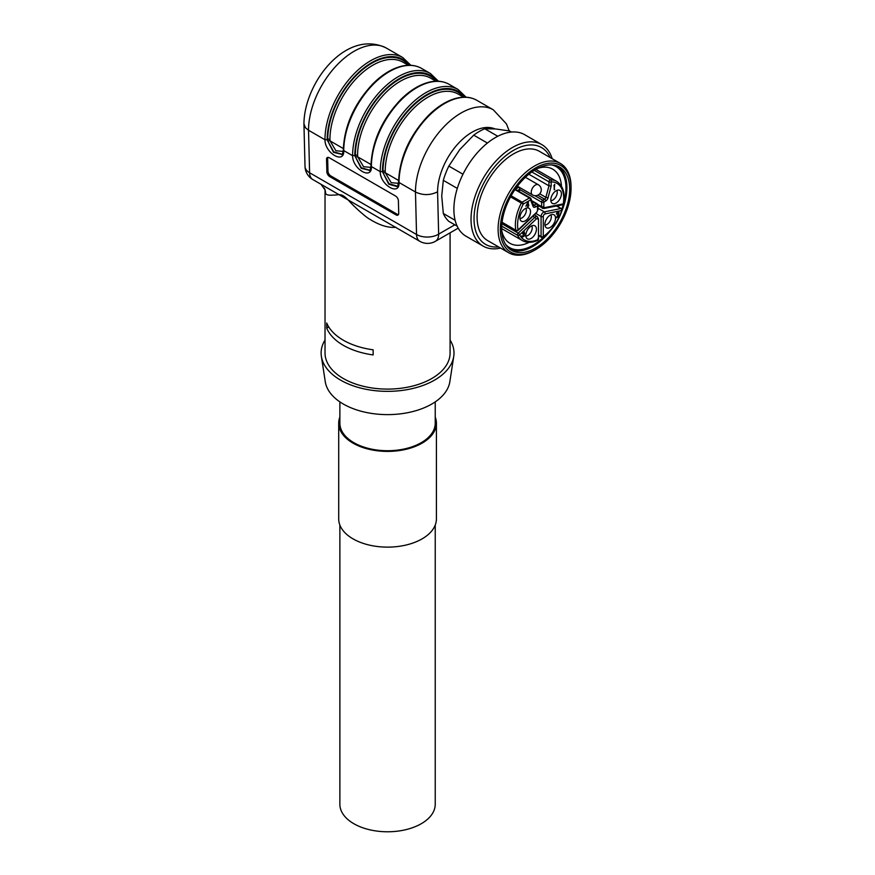 <?xml version="1.0" encoding="UTF-8"?>
<svg xmlns="http://www.w3.org/2000/svg" width="875" height="875" viewBox="0 0 875 875"><rect width="100%" height="100%" fill="white"/><g stroke="black" fill="none" stroke-linecap="round" stroke-linejoin="round"><path stroke-width="1.31" d="M525.208 220.883A7.514 4.331 -60 0 1 520.811 220.719A7.514 4.331 -60 0 1 521.445 212.581A7.514 4.331 -60 0 1 528.183 207.955A7.514 4.331 -60 0 1 530.283 213.609A7.514 4.331 -60 0 1 525.208 220.883M525.864 208.283A6.256 3.609 -60 0 1 521.894 217.952A6.256 3.609 -60 0 1 519.936 218.553M550.211 227.423A7.514 4.331 -60 0 1 545.814 227.27A7.514 4.331 -60 0 1 546.459 219.122A7.514 4.331 -60 0 1 553.186 214.495A7.514 4.331 -60 0 1 555.286 220.161A7.514 4.331 -60 0 1 550.211 227.423M550.867 214.823A6.256 3.609 -60 0 1 546.897 224.492A6.256 3.609 -60 0 1 544.939 225.094M556.117 203.033A7.514 4.331 -60 0 1 551.72 202.88A7.514 4.331 -60 0 1 552.355 194.731A7.514 4.331 -60 0 1 559.092 190.105A7.514 4.331 -60 0 1 561.192 195.77A7.514 4.331 -60 0 1 556.117 203.033M556.773 190.444A6.256 3.609 -60 0 1 552.803 200.102A6.256 3.609 -60 0 1 550.845 200.703M531.103 238.448A7.514 4.331 -60 0 1 526.706 238.295A7.514 4.331 -60 0 1 527.352 230.147A7.514 4.331 -60 0 1 534.078 225.52A7.514 4.331 -60 0 1 536.189 231.186A7.514 4.331 -60 0 1 531.103 238.448M531.759 225.859A6.256 3.609 -60 0 1 527.8 235.517A6.256 3.609 -60 0 1 525.842 236.119M561.509 186.309A42.798 24.708 120 0 0 552.727 169.17A42.798 24.708 120 0 0 537.753 168.383M501.758 230.738A42.798 24.708 120 0 0 509.928 243.294A42.798 24.708 120 0 0 529.156 242.342M558.206 206.773A42.798 24.708 120 0 0 558.633 205.537M511.492 132.048L509.644 130.977L495.611 128.953L484.772 128.756A54.72 31.587 120 0 0 473.714 135.144L459.692 149.691L448.842 166.086A54.72 31.587 120 0 0 443.319 180.327L441.722 195.989L443.319 213.489A54.72 31.587 120 0 0 448.842 221.353L457.166 226.155M484.772 128.756L497.777 136.27M487.419 143.052L473.714 135.144M448.842 166.086L462.973 174.234M457.297 188.398L443.319 180.327M443.319 213.489L455.131 220.303M552.191 158.714A58.625 33.852 120 0 0 541.778 144.583L524.65 134.684A58.625 33.852 120 0 0 466.025 168.536A58.625 33.852 120 0 0 466.025 236.228L483.164 246.116A58.625 33.852 120 0 0 500.598 248.062M541.778 144.583A58.625 33.852 120 0 0 483.164 178.423A58.625 33.852 120 0 0 483.164 246.116M550.156 157.533A55.912 32.288 120 0 0 485.614 179.845A55.912 32.288 120 0 0 498.564 246.892M560.372 163.439L539.372 151.309A51.592 29.783 120 0 0 487.78 181.092A51.592 29.783 120 0 0 487.78 240.669L508.78 252.787A51.592 29.783 -60 0 1 500.872 211.455A51.592 29.783 -60 0 1 534.581 165.987A51.592 29.783 -60 0 1 560.372 163.439A51.592 29.783 -60 0 1 571.058 187.053L571.058 188.333A50.028 28.886 120 0 0 535.686 167.902A50.028 28.886 120 0 0 500.314 229.173A50.028 28.886 120 0 0 535.686 249.594A50.028 28.886 120 0 0 571.058 188.333M535.686 249.594L534.581 250.239A51.592 29.783 -60 0 1 508.78 252.787M569.68 189.131A48.07 27.759 120 0 0 559.716 167.125A48.07 27.759 120 0 0 511.645 194.873A48.07 27.759 120 0 0 511.645 250.381A48.07 27.759 120 0 0 548.691 237.508A48.07 27.759 120 0 0 569.68 189.131M561.663 211.509A48.07 27.759 120 0 0 566.913 187.534A48.07 27.759 120 0 0 558.294 166.392M510.311 249.517A48.07 27.759 120 0 0 551.064 229.873M563.817 202.792A46.703 26.961 120 0 0 565.95 188.092A46.703 26.961 120 0 0 551.359 164.872M505.52 244.267A46.703 26.961 120 0 0 544.589 236.086M561.794 208.994A46.703 26.961 120 0 0 563.423 204.159M526.4 205.931L527.778 202.836L527.778 205.133L526.083 205.756M524.672 233.723L524.125 231.536L522.67 233.636C523.753 231.798 524.169 231.733 523.917 233.439L523.152 234.631C524.77 234.62 524.705 235.255 522.944 236.513L522.616 235.922L522.517 237.103L524.552 235.867L523.852 234.095M523.491 231.12L523.502 232.378M522.08 236.327L522.419 237.048M522.9 231.547L524.005 232.181L523.917 233.439M523.152 234.631L524.158 234.27L523.053 233.625M522.944 236.513L522.616 235.922M559.256 216.202L559.256 215.6L557.091 216.858L558.786 213.992L558.906 211.717L556.872 212.833L556.434 214.178L558.458 212.308L558.436 213.708L556.336 217.897L559.256 216.202L558.731 215.906M554.192 185.773L554.192 189.766L554.739 184.33L553.853 185.577M554.739 189.459L554.192 189.142M527.778 205.713L527.778 206.938L528.927 205.056L528.325 204.827L528.325 201.513L525.864 206.238L527.286 205.417M528.325 206.62L527.778 206.303M528.325 205.395L527.778 205.078M528.325 204.827L527.778 204.509M519.52 187.425L519.52 191.713M543.342 208.37A3.522 2.034 -60 0 1 542.358 208.25A3.522 2.034 -60 0 1 541.625 206.631A1.564 0.908 0 0 0 543.834 206.631A1.958 1.127 120 0 0 544.797 207.605L563.27 203.864A32.638 18.845 120 0 0 551.163 181.836L551.163 186.058L548.953 185.828L528.861 174.234M435.236 401.877L435.236 423.194A47.677 27.53 180 0 1 387.559 450.723A47.677 27.53 180 0 1 339.872 423.194L339.872 401.877M450.089 340.025A66.445 38.358 180 0 1 453.742 356.377L449.848 381.708A62.53 36.105 180 0 1 387.559 414.619A62.53 36.105 180 0 1 325.27 381.708L321.377 356.377A66.445 38.358 180 0 1 325.03 340.025M453.742 356.377A66.445 38.358 180 0 1 387.559 391.355A66.445 38.358 180 0 1 321.377 356.377M435.969 81.233L430.697 78.192A60.583 34.978 120 0 0 384.016 94.423A60.583 34.978 120 0 0 357.569 155.378L357.7 156.855L363.53 166.688L370.858 167.387M463.608 97.191L458.336 94.139A60.583 34.978 120 0 0 411.655 110.37A60.583 34.978 120 0 0 385.208 171.336L385.339 172.812L391.169 182.645L398.497 183.345M408.341 65.275L403.058 62.234A60.583 34.978 120 0 0 356.377 78.466A60.583 34.978 120 0 0 329.941 139.431L330.072 140.897L335.891 150.741L343.23 151.43M328.738 326.955L326.714 328.125L326.714 323.028A62.53 36.105 180 0 0 373.144 349.825L373.144 354.933A62.53 36.105 180 0 1 326.714 328.125M450.089 232.827L450.089 352.997A62.53 36.105 180 0 1 411.491 386.345A62.53 36.105 180 0 1 343.339 378.525A62.53 36.105 180 0 1 325.03 352.997L325.03 190.138M369.578 170.166L361.342 167.759L355.513 157.128L355.359 155.378A1.564 0.908 180 0 1 357.569 155.378M397.217 186.112L388.981 183.717L383.141 173.086L382.998 171.336A62.136 35.875 -60 0 1 414.553 104.442A62.136 35.875 -60 0 1 463.892 97.18M341.95 154.208L333.703 151.802L327.873 141.17L327.731 139.431A1.564 0.908 180 0 1 329.941 139.431M324.363 188.125A15.63 14.831 -24 0 1 325.598 193.32L325.052 190.269M395.959 227.292C388.402 228.025 379.75 225.389 370.005 219.384C365.323 217.011 352.373 204.838 349.256 201.141C340.933 192.172 339.916 195.212 333.145 195.092C328.65 195.475 326.134 194.884 325.598 193.32M437.205 81.222A62.923 36.323 120 0 0 387.198 87.566A62.923 36.323 120 0 0 354.812 155.684L361.156 168.295L369.48 170.308M399.022 181.213L399.022 182.503C399.864 196.569 380.089 185.15 380.231 171.653L382.441 171.642L388.795 184.253L396.78 186.484M398.573 181.88C398.048 185.369 397.458 186.9 396.812 186.473L397.119 186.266M343.755 149.308L343.755 150.598C344.597 164.664 324.822 153.245 324.964 139.748L327.173 139.727L333.517 152.338L341.841 154.35M327.917 157.358A3.905 2.188 -121.4 0 0 327.655 158.616L327.972 171.194A3.905 2.188 -121.4 0 0 330.816 175.93L397.141 214.222A3.905 2.188 -121.4 0 0 398.453 214.605M303.942 123.758C304.27 82.414 346.467 28.35 386.367 48.081A64.487 37.231 120 0 0 336.667 65.352A64.487 37.231 120 0 0 308.525 130.255L309.597 172.758A15.63 9.023 120 0 0 312.823 179.55L419.781 241.303A15.63 15.63 0 0 0 435.411 241.303A15.63 9.023 -120 0 0 438.648 234.139L454.825 224.809M369.173 170.516C369.819 170.953 370.409 169.422 370.934 165.933C371.962 141.706 381.872 119.612 400.673 99.619C409.675 90.716 418.862 84.973 428.225 82.403C436.22 80.325 443.22 80.981 449.236 84.383A64.487 37.231 120 0 0 399.536 101.653A64.487 37.231 120 0 0 371.394 166.556L371.394 165.255M436.253 81.222A62.136 35.875 -60 0 0 386.914 88.484A62.136 35.875 -60 0 0 355.359 155.378L352.603 155.706A64.487 37.231 -60 0 1 380.745 90.803A64.487 37.231 -60 0 1 430.445 73.533L438.506 81.266M410.867 65.308L402.806 57.575A64.487 37.231 -60 0 0 353.117 74.845A64.487 37.231 -60 0 0 324.964 139.748L308.525 130.255L305.484 127.772L303.942 123.812M466.134 97.223L458.073 89.48A64.487 37.231 -60 0 0 408.384 106.761A64.487 37.231 -60 0 0 380.231 171.653L371.394 166.556C372.236 180.611 352.45 169.192 352.603 155.706L343.755 150.598A64.487 37.231 120 0 1 371.908 85.695A64.487 37.231 120 0 1 421.597 68.425L430.445 73.533M326.55 159.294A3.905 2.188 58.6 0 1 327.272 157.544A3.905 2.188 58.6 0 1 329.23 157.741L395.555 196.033A3.905 2.188 58.6 0 1 398.398 200.769L398.716 213.347A3.905 2.188 58.6 0 1 397.994 215.086A3.905 2.188 58.6 0 1 396.036 214.9L329.711 176.608A3.905 2.188 58.6 0 1 326.867 171.861L326.55 159.294L327.655 158.616M398.573 181.858C399.591 157.664 409.511 135.57 428.312 115.577C437.314 106.662 446.502 100.931 455.853 98.361C463.859 96.283 470.859 96.939 476.864 100.33A64.487 37.231 120 0 0 427.175 117.611A64.487 37.231 120 0 0 399.022 182.503L415.472 191.997C422.822 195.486 430.194 195.431 437.577 191.833L438.648 234.139A15.63 9.286 -1.4 0 1 416.544 234.511A15.63 9.023 120 0 0 419.781 241.303M435.236 417.058A48.858 28.208 180 0 1 436.406 423.194A48.858 28.208 180 0 1 406.252 449.258A48.858 28.208 180 0 1 353.019 443.144A48.858 28.208 180 0 1 338.702 423.194A48.858 28.208 180 0 1 339.872 417.058M338.702 423.194L338.702 518.93A48.858 28.208 0 0 0 353.019 538.869A48.858 28.208 0 0 0 406.252 544.983A48.858 28.208 0 0 0 436.406 518.93L436.406 423.194M435.236 525.066L435.236 804.245A47.677 27.53 180 0 1 421.269 823.714A47.677 27.53 180 0 1 369.316 829.686A47.677 27.53 180 0 1 339.872 804.245L339.872 525.066M522.889 236.48L522.32 236.152M538.497 235.616L541.395 237.3A1.564 0.908 -60 0 1 541.078 236.578A1.564 0.908 0 0 0 543.288 236.578A32.638 18.845 120 0 0 561.652 210.569A1.564 1.137 -101.4 0 0 560.886 208.523A1.564 0.908 -60 0 1 561.323 208.578A1.564 1.564 0 0 1 562.034 210.405L545.092 213.916A1.564 1.137 -101.4 0 0 544.327 211.87L560.886 208.523L556.478 205.975M538.497 235.091L541.078 236.578L541.078 216.475A1.564 0.908 -0 0 0 543.288 216.475L543.288 236.578A1.564 0.798 -125.4 0 1 543.08 237.223C551.819 230.705 558.141 221.769 562.034 210.405M545.092 213.916A1.958 1.127 120 0 0 543.288 216.475M535.861 213.467L541.078 216.475A3.522 2.034 -60 0 1 544.327 211.87L537.939 208.173M538.497 238.973L538.497 218.87A1.564 0.908 0 0 1 538.038 219.505A1.958 1.127 120 0 0 536.222 219.034L519.663 234.806A32.638 18.845 120 0 0 538.038 239.608A1.564 0.995 -114 0 1 537.567 240.406A1.564 1.564 0 0 0 538.497 238.973A1.564 0.908 180 0 1 538.038 239.608L538.038 238.339M536.222 219.034A1.564 0.58 -133.6 0 0 534.778 217.383A3.522 2.034 -60 0 1 537.305 216.617L538.497 218.87M537.567 240.406C531.77 242.911 526.739 242.977 522.452 240.603A34.202 19.742 -60 0 1 517.552 235.277A1.564 1.192 -27.1 0 0 519.663 234.806A1.564 0.58 -133.6 0 0 518.219 233.155L534.778 217.383L532.897 216.3M544.797 207.605A1.564 1.137 78.6 0 1 543.998 208.491L562.483 204.761A1.564 1.564 0 0 0 563.708 203.47C565.206 192.719 562.855 185.347 556.653 181.366A34.202 19.742 -60 0 0 550.561 179.769A1.564 1.214 -89.3 0 1 551.163 181.836A1.564 0.908 180 0 1 548.953 181.836A1.564 0.908 -60 0 1 550.561 179.769L534.264 170.362M537.731 204.389L541.625 206.631L541.625 202.136A1.564 0.908 0 0 0 543.834 202.136L543.834 206.631M563.708 203.47A1.564 0.7 9.1 0 1 563.27 203.864A1.564 1.137 78.6 0 1 562.483 204.761M537.48 204.52A1.564 0.908 180 0 1 537.939 205.166A1.564 0.908 180 0 1 537.48 205.8A1.564 0.908 -120 0 0 536.375 203.886A1.564 0.908 -60 0 1 537.163 203.809A1.564 1.564 0 0 1 537.939 205.166L537.939 209.672A1.564 0.908 180 0 1 537.48 210.306L537.48 205.8L535.434 206.981A3.522 2.034 -60 0 1 533.094 206.445L530.567 199.894L523.294 204.094A32.638 18.845 120 0 0 518.044 229.983L536.528 212.373A1.958 1.127 120 0 0 537.48 210.306M537.939 209.672L536.495 212.866A1.564 0.58 -133.6 0 0 536.528 212.373M502.042 222.545L516.163 230.694A1.564 1.564 0 0 0 518.022 230.475A1.564 0.58 -133.6 0 0 518.044 229.983A1.564 1.061 -11.1 0 1 515.856 230.223A34.202 19.742 -60 0 1 521.358 203.098L523.294 204.094A1.564 0.908 -120 0 0 522.189 202.18L529.462 197.98A1.564 0.908 -60 0 1 530.25 197.903A1.564 0.908 -60 0 1 530.502 198.22A1.564 1.159 -21.1 0 1 530.928 198.702A1.564 1.564 0 0 0 530.25 197.903L515.222 189.23M517.486 190.542L519.52 189.372L541.625 202.136A1.564 0.908 -60 0 1 542.73 200.211A1.564 0.908 60 0 1 543.834 202.136L545.683 201.064A3.522 2.034 -60 0 0 548.023 197.827L551.163 186.058M516.163 230.694A1.564 0.908 -60 0 1 515.856 230.223L502.075 222.261M501.747 226.155L517.552 235.277A1.564 0.908 -60 0 1 518.219 233.155L501.922 223.738M534.844 195.661L542.73 200.211L544.578 199.15A1.958 1.127 120 0 0 545.88 197.345L548.023 197.827M539.722 193.802L545.88 197.345L548.953 185.828L548.953 181.836L531.858 171.959M537.753 195.202L544.578 199.15A1.564 0.908 60 0 1 545.683 201.064M535.434 206.981A1.564 0.908 -120 0 0 534.33 205.067L536.375 203.886L531.934 201.327M515.277 189.262L518.984 187.119M533.433 205.209A1.958 1.127 120 0 0 534.33 205.067L533.116 204.367M533.094 206.445A1.564 1.159 -21.1 0 0 533.444 205.242L530.928 198.702A1.564 1.159 -21.1 0 1 530.567 199.894A1.564 0.908 -120 0 0 529.462 197.98L514.959 189.613M538.344 184.756A5.863 5.863 0 0 1 541.275 189.831A5.863 5.863 0 0 1 532.481 194.906A5.863 3.38 -60 0 1 531.573 190.214A5.863 3.38 -60 0 1 535.413 185.041A5.863 3.38 -60 0 1 538.344 184.756L525.394 177.286M510.541 196.853L521.358 203.098A1.564 0.908 -60 0 1 522.189 202.18L511.131 195.792M370.945 164.5L357.7 156.855A1.564 0.755 170.5 0 0 355.513 157.128M383.141 173.086A1.564 0.755 -9.5 0 1 385.339 172.812L398.584 180.458M343.317 148.553L330.072 140.897A1.564 0.755 170.5 0 0 327.873 141.17M385.208 171.336A1.564 0.908 0 0 0 382.998 171.336L382.441 171.653A62.923 36.323 120 0 1 414.837 103.513A62.923 36.323 120 0 1 464.844 97.18M409.566 65.264A62.923 36.323 120 0 0 359.57 71.608A62.923 36.323 120 0 0 327.173 139.727L327.731 139.431A62.136 35.875 -60 0 1 359.275 72.527A62.136 35.875 -60 0 1 408.625 65.275M476.864 100.33L493.314 109.823A64.487 37.231 -60 0 0 443.614 127.105A64.487 37.231 -60 0 0 415.472 191.997L416.544 234.511L309.597 172.758A15.63 9.286 178.6 0 1 305.014 166.414A15.63 15.63 0 0 0 312.823 179.55M326.867 171.861L327.972 171.194M329.711 176.608L330.816 175.93M396.036 214.9L397.141 214.222M494.823 128.877A48.858 28.208 120 0 0 457.887 143.927A48.858 28.208 120 0 0 437.577 191.833M521.806 235.856L522.911 236.491M537.939 205.691L543.998 208.491M518.022 230.475L536.495 212.866M541.395 237.3A1.564 1.564 0 0 0 543.08 237.223M534.352 214.911L537.305 216.617M531.672 200.648L537.163 203.809M556.73 205.92L561.323 208.578M532.481 194.906L517.409 186.211M501.692 228.616L522.452 240.603M535.894 169.389L556.653 181.366M325.041 189.864L320.983 184.264M341.534 154.569C342.191 154.995 342.77 153.464 343.295 149.975C344.323 125.748 354.233 103.655 373.034 83.661C382.047 74.758 391.223 69.016 400.586 66.456C408.581 64.378 415.592 65.034 421.597 68.425M303.942 123.998L305.014 166.414M449.236 84.383L458.073 89.48M386.367 48.081L402.806 57.575M458.194 228.145L435.411 241.303M509.217 130.9L506.439 123.889L493.314 109.823"/></g></svg>
